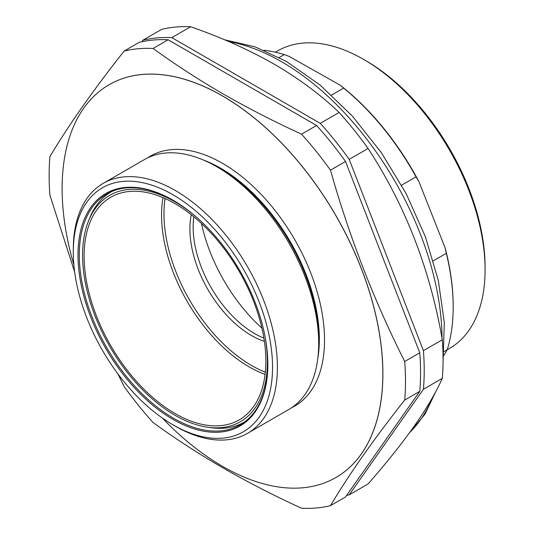 <?xml version="1.0" encoding="UTF-8"?>
<svg xmlns="http://www.w3.org/2000/svg" width="535" height="535" viewBox="0 0 535 535"><rect width="100%" height="100%" fill="white"/><g stroke="black" fill="none" stroke-linecap="round" stroke-linejoin="round"><path stroke-width="0.8" d="M162.219 417.949A226.786 130.935 -120 0 0 222.48 466.313A226.786 130.935 -120 0 0 335.873 477.541L335.926 477.514A226.786 130.935 -120 0 0 335.926 477.514A226.786 130.935 -120 0 0 370.688 295.781A226.786 130.935 -120 0 0 222.533 95.939A226.786 130.935 -120 0 0 109.14 84.704A226.786 130.935 -120 0 0 109.113 84.724M74.659 271.981L49.915 195.228A251.985 145.487 -120 0 1 49.915 156.641C68.908 124.762 93.652 89.559 124.14 51.039A251.985 145.487 -120 0 1 153.077 48.458C175.012 64.394 198.304 79.514 222.968 93.819C247.832 108.103 274.027 121.552 301.539 134.165A251.985 145.487 -120 0 1 330.476 170.163C349.469 237.252 374.212 301.024 404.701 361.479A251.985 145.487 -120 0 1 404.701 400.06C374.212 438.58 349.469 473.783 330.476 505.662A251.985 145.487 -120 0 1 301.539 508.25C274.027 495.637 247.832 482.189 222.968 467.898C198.304 453.6 175.012 438.479 153.077 422.536A251.985 145.487 -120 0 1 124.14 386.544L117.927 373.932M335.873 477.541A226.786 130.935 -120 0 0 370.635 295.815A226.786 130.935 -120 0 0 222.48 95.966A226.786 130.935 -120 0 0 109.087 84.737A226.786 130.935 -120 0 0 73.87 264.919M203.287 159.972A139.668 80.638 60 0 1 220.587 168.191A139.668 80.638 60 0 1 317.817 358.35M147.466 157.939A144.316 83.32 60 0 1 222.48 163.302A144.316 83.32 60 0 1 317.529 293.133A144.316 83.32 60 0 1 291.669 407.703M73.295 252.239L73.295 249.437A144.316 83.32 60 0 1 103.188 183.371L144.49 159.524A144.316 83.32 60 0 1 216.648 166.673A144.316 83.32 60 0 1 216.655 166.673L219.938 168.565A139.668 80.638 60 0 1 318.7 339.631L318.7 343.423A144.316 83.32 60 0 1 288.806 409.489L247.504 433.337A144.316 83.32 60 0 1 175.346 426.188L175.346 426.188A144.316 83.32 60 0 1 175.34 426.188L172.912 424.79A140.886 81.34 -120 0 0 272.536 367.271A140.886 81.34 -120 0 0 172.912 194.727A140.886 81.34 -120 0 0 73.295 252.239A140.886 81.34 -120 0 0 172.912 424.783A140.886 81.34 -120 0 0 172.912 424.79L175.346 426.188M219.938 168.565L216.655 166.673A144.316 83.32 60 0 1 318.7 343.423M103.188 183.371A144.316 83.32 60 0 1 175.346 190.52A144.316 83.32 60 0 1 269.627 317.69A144.316 83.32 60 0 1 247.504 433.337M172.912 419.36A134.238 77.501 60 0 1 77.996 254.954A134.238 77.501 60 0 1 172.912 200.15L172.912 200.15A134.238 77.501 60 0 1 172.919 200.15A134.238 77.501 60 0 1 267.834 364.556A134.238 77.501 60 0 1 172.912 419.36M173.24 200.337A133.322 76.973 -120 0 0 106.9 193.924A133.322 76.973 -120 0 0 86.463 300.757A133.322 76.973 -120 0 0 173.561 418.243A133.322 76.973 -120 0 0 240.222 424.843A133.322 76.973 -120 0 0 267.834 364.181M124.14 51.039L139.207 42.345A251.985 145.487 60 0 1 168.144 39.757L316.6 125.471A251.985 145.487 60 0 1 345.536 161.47L419.768 352.786A251.985 145.487 60 0 1 419.768 391.366L345.536 496.968L330.476 505.662M153.077 48.458L168.144 39.757M301.539 134.165L316.6 125.471M330.476 170.163L345.536 161.47M404.701 361.479L419.768 352.786M404.701 400.06L419.768 391.366M349.201 494.855L368.067 483.961C405.028 441.823 429.772 406.62 442.298 378.359A251.985 145.487 -120 0 0 442.298 339.772C430.046 269.225 405.303 205.453 368.067 148.456A251.985 145.487 -120 0 0 339.13 112.464C320.819 94.882 299.192 78.799 274.254 64.207C249.149 49.882 221.289 37.396 190.674 26.75A251.985 145.487 -120 0 0 161.737 29.338L142.865 40.232A251.985 145.487 60 0 1 171.802 37.644L320.264 123.358A251.985 145.487 60 0 1 349.201 159.356L423.426 350.666A251.985 145.487 60 0 1 423.426 389.253L349.201 494.855A251.985 145.487 60 0 1 346.613 495.443M141.795 41.757L142.865 40.232M190.674 26.75L171.802 37.644M442.298 378.359L423.426 389.253M442.298 339.772L423.426 350.666M368.067 148.456L349.201 159.356M339.13 112.464L320.264 123.358M196.459 217.17A130.687 75.455 -120 0 0 88.663 220.641A130.687 75.455 -120 0 0 82.778 262.284A130.687 75.455 -120 0 0 207.961 427.278A130.687 75.455 -120 0 0 267.199 354.832A130.687 75.455 -120 0 0 264.872 335.666M244.869 421.761A132.981 76.779 60 0 1 211.345 427.739L207.961 427.278M265.668 354.063A128.514 74.198 -120 0 0 208.316 230.177A128.514 74.198 -120 0 0 112.745 196.171A128.514 74.198 -120 0 0 84.309 263.06A128.514 74.198 -120 0 0 144.289 389.6A128.514 74.198 -120 0 0 241.198 418.658A128.514 74.198 -120 0 0 265.668 354.063M265.066 374.4A123.933 71.55 60 0 1 161.744 221.838A123.933 71.55 60 0 1 163.008 197.629M165.054 198.525A123.933 71.55 -120 0 0 163.971 213.826M251.524 365.465A123.933 71.55 -120 0 0 265.313 372.186M88.663 220.641L89.954 217.484A132.981 76.779 60 0 1 111.895 191.443M263.889 338.14A87.051 50.257 60 0 1 193.824 216.782M264.39 341.377A87.051 50.257 60 0 1 191.269 214.722M265.32 372.153A123.699 71.422 60 0 1 251.443 365.418A123.699 71.422 60 0 1 163.971 213.92A123.699 71.422 60 0 1 165.081 198.532M201.461 223.47A123.933 71.55 -120 0 0 254.379 320.926A123.933 71.55 -120 0 0 261.916 328.176M447.2 349.783L449.5 348.459A171.809 99.196 -120 0 0 485.084 269.807A171.809 99.196 -120 0 0 363.599 59.385A171.809 99.196 -120 0 0 362.235 58.603A171.809 99.196 -120 0 0 277.698 50.872L275.405 52.196M279.257 57.479L284.292 54.577A194.713 112.417 -120 0 0 263.956 50.257M340.461 85.353A193.57 111.761 60 0 1 418.885 181.559L416.029 176.858A194.713 112.417 -120 0 0 343.671 88.088L340.461 85.353L289.114 56.376L284.292 54.577M444.117 351.522L447.227 349.723L443.749 355.581M445.06 247.685A193.57 111.761 60 0 1 453.178 306L453.178 306.929A194.713 112.417 -120 0 0 446.297 253.329L445.06 247.685L418.885 181.559M447.227 349.723A194.713 112.417 -120 0 0 453.178 306.929M401.604 185.184L416.029 176.858M446.297 253.329L433.323 260.819M343.671 88.088L331.566 95.076M363.599 59.385L365.866 60.696A168.599 97.343 60 0 1 485.084 267.186L485.084 269.807M409.991 432.106A226.786 130.935 -120 0 0 431.705 398.963M442.03 338.294A226.786 130.935 -120 0 0 281.671 61.799A226.786 130.935 -120 0 0 228.947 41.65M224.533 39.771L255.041 46.839L286.252 61.344L320.157 85.112L352.324 116.028L381.401 152.716L406.118 193.556L425.372 236.731L438.299 280.333L444.311 322.465L443.074 361.352M436.172 390.838L425.031 414.13L409.489 432.802"/></g></svg>
